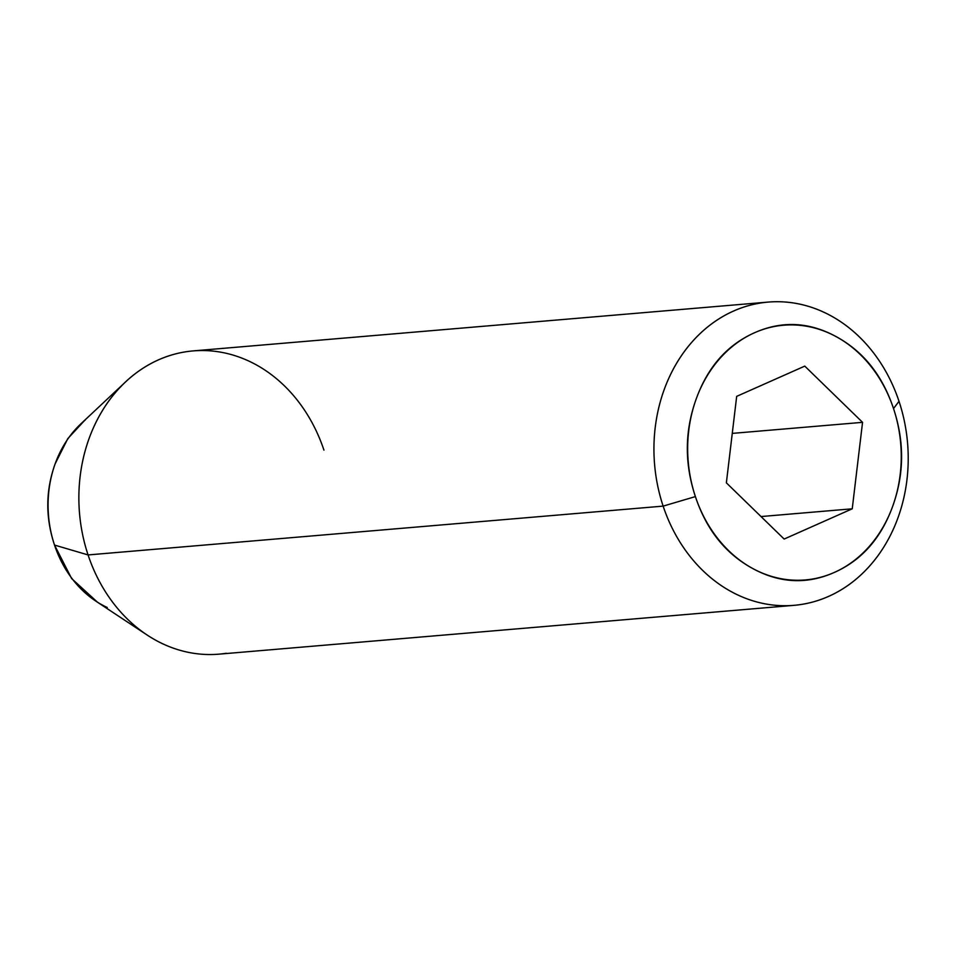 <?xml version="1.0" encoding="UTF-8"?>
<svg xmlns="http://www.w3.org/2000/svg" width="956" height="956" viewBox="0 0 956 956"><rect width="100%" height="100%" fill="white"/><g stroke="black" fill="none" stroke-linecap="round" stroke-linejoin="round"><path stroke-width="1.43" d="M85.263 420.007A106.522 88.848 85.1 0 0 54.516 545.063L88.072 554.934A152.171 126.933 -94.9 0 1 132 376.27A152.171 126.933 -94.9 0 1 323.941 450.133M185.715 351.796A152.171 126.933 85.1 0 0 88.072 554.934L663.141 506.118A152.171 126.933 -94.9 0 1 760.785 302.98A152.171 126.933 -94.9 0 1 899.01 401.317A152.171 126.933 85.1 0 0 733.611 311.023A152.171 126.933 85.1 0 0 663.141 506.118L695.394 496.594A127.829 106.618 -94.9 0 1 754.583 332.724A127.829 106.618 -94.9 0 1 893.525 408.57L899.01 401.317L893.525 408.57C882.519 375.469 863.447 351.521 836.309 336.703C809.182 321.897 781.936 320.571 754.583 332.724C727.229 344.877 707.775 366.949 696.207 398.951C684.651 430.953 684.377 463.505 695.394 496.594C706.4 529.696 725.473 553.655 752.599 568.462C779.726 583.268 806.972 584.606 834.325 572.441C861.691 560.288 881.145 538.216 892.701 506.214C904.257 474.224 904.531 441.672 893.525 408.57A127.829 106.618 -94.9 0 1 834.325 572.441A127.829 106.618 -94.9 0 1 695.394 496.594L663.141 506.118A152.171 126.933 85.1 0 0 828.541 596.413A152.171 126.933 85.1 0 0 899.01 401.317A152.171 126.933 -94.9 0 1 801.367 604.455A152.171 126.933 -94.9 0 1 663.141 506.118L88.072 554.934A152.171 126.933 85.1 0 0 226.297 653.271M97.5 602.22L71.652 578.583L54.516 545.063C45.338 517.483 45.565 490.356 55.197 463.696L67.828 438.589L85.359 419.636M784.147 539.053L726.369 482.84L736.682 396.358L804.773 366.112L862.551 422.337L852.238 508.807L784.147 539.053L726.369 482.84L736.682 396.358L804.773 366.112L862.551 422.337L852.238 508.807L784.147 539.053M163.416 644.129A152.171 126.933 -94.9 0 1 88.072 554.934L54.516 545.063A106.522 88.848 85.1 0 0 107.251 607.502M761.012 516.551L852.238 508.807L761.012 516.551M732.26 433.391L862.551 422.337L732.26 433.391M80.818 423.902L125.642 381.85M193.136 350.9L768.206 302.084M218.876 654.167L793.946 605.351M95.863 601.145L147.14 635.035"/></g></svg>
